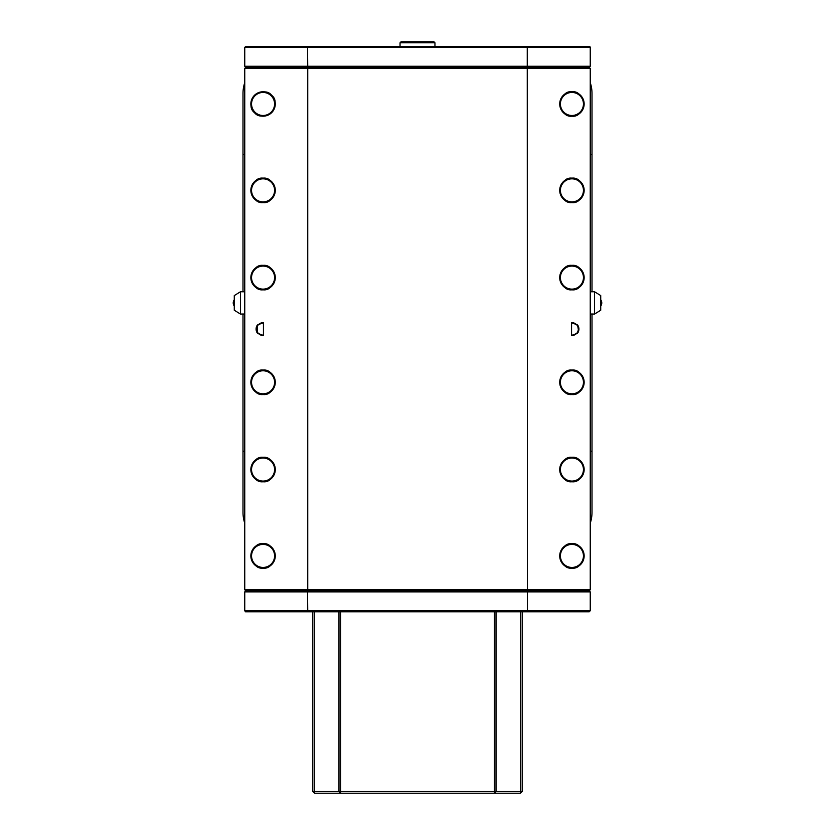 <?xml version="1.0" encoding="UTF-8"?>
<svg xmlns="http://www.w3.org/2000/svg" width="835" height="835" viewBox="0 0 835 835"><rect width="100%" height="100%" fill="white"/><g stroke="black" fill="none" stroke-linecap="round" stroke-linejoin="round"><path stroke-width="1.25" d="M590.251 154.579L592.005 154.579L592.005 93.51A34.903 34.903 0 0 0 590.251 82.613M590.251 523.201A34.903 34.903 0 0 0 592.005 512.304L592.005 451.234L590.251 451.234M592.005 451.234L592.005 314.231M592.005 291.582L592.005 154.579M244.749 82.613A34.903 34.903 0 0 0 242.995 93.51L242.995 291.582M242.995 314.231L242.995 512.304A34.903 34.903 0 0 0 244.749 523.201M242.995 154.579L244.749 154.579M244.749 451.234L242.995 451.234M245.793 67.332L244.749 66.278L590.251 66.278L589.207 67.332L590.251 68.376L244.749 68.376L245.793 67.332L307.75 67.332L307.562 47.438L244.749 47.438L245.448 46.739M589.207 590.825L527.25 590.825L527.438 591.879L590.251 591.879L589.207 590.825L590.251 589.781L527.438 589.781L527.25 67.332L307.75 67.332L307.75 590.825L245.793 590.825L244.749 589.781L527.438 589.781L527.25 590.825L307.75 590.825L307.562 591.879L244.749 591.879L245.793 590.825M590.251 66.278L590.251 47.084L589.552 46.395L527.25 46.395L527.25 67.332L589.207 67.332M244.749 589.781L244.749 68.376M257.399 333.155L263.442 335.461L263.442 322.696L257.399 325.003L257.399 333.155A6.983 6.983 0 0 1 257.399 325.003M263.067 370.082C268.839 369.394 272.909 373.464 275.279 382.305C272.909 391.145 268.839 395.216 263.067 394.517C257.295 395.216 253.224 391.145 250.855 382.305C253.224 373.464 257.295 369.394 263.067 370.082A12.212 12.212 0 0 1 275.279 382.305A12.212 12.212 0 0 1 263.067 394.517A12.212 12.212 0 0 1 250.855 382.305A12.212 12.212 0 0 1 263.067 370.082A12.212 12.212 0 0 1 275.279 382.305A12.212 12.212 0 0 1 263.067 394.517M263.067 265.384C268.839 264.695 272.909 268.766 275.279 277.606C272.909 286.436 268.839 290.507 263.067 289.818C257.295 290.507 253.224 286.436 250.855 277.606C253.224 268.766 257.295 264.695 263.067 265.384A12.212 12.212 0 0 1 275.279 277.606A12.212 12.212 0 0 1 263.067 289.818A12.212 12.212 0 0 1 250.855 277.606A12.212 12.212 0 0 1 263.067 265.384A12.212 12.212 0 0 1 275.279 277.606A12.212 12.212 0 0 1 263.067 289.818M271.646 95.273C276.239 98.833 276.281 104.594 271.761 112.548C263.87 117.182 258.119 117.224 254.487 112.673C249.895 109.114 249.853 103.352 254.372 95.399C262.263 90.764 268.014 90.733 271.646 95.273A12.212 12.212 0 0 1 271.761 112.548A12.212 12.212 0 0 1 254.487 112.673A12.212 12.212 0 0 1 254.372 95.399A12.212 12.212 0 0 1 271.646 95.273A12.212 12.212 0 0 1 271.761 112.548A12.212 12.212 0 0 1 254.487 112.673M263.067 543.71C268.839 543.021 272.909 547.092 275.279 555.933C272.909 564.763 268.839 568.844 263.067 568.144C257.295 568.844 253.224 564.763 250.855 555.933C253.224 547.092 257.295 543.021 263.067 543.71A12.212 12.212 0 0 1 275.279 555.933A12.212 12.212 0 0 1 263.067 568.144A12.212 12.212 0 0 1 250.855 555.933A12.212 12.212 0 0 1 263.067 543.71A12.212 12.212 0 0 1 275.279 555.933A12.212 12.212 0 0 1 263.067 568.144M263.067 457.34C268.839 456.641 272.909 460.711 275.279 469.552C272.909 478.392 268.839 482.463 263.067 481.764C257.295 482.463 253.224 478.392 250.855 469.552C253.224 460.711 257.295 456.641 263.067 457.34A12.212 12.212 0 0 1 275.279 469.552A12.212 12.212 0 0 1 263.067 481.764A12.212 12.212 0 0 1 250.855 469.552A12.212 12.212 0 0 1 263.067 457.34A12.212 12.212 0 0 1 275.279 469.552A12.212 12.212 0 0 1 263.067 481.764M263.067 178.137C268.839 177.448 272.909 181.519 275.279 190.349C272.909 199.189 268.839 203.26 263.067 202.571C257.295 203.26 253.224 199.189 250.855 190.349C253.224 181.519 257.295 177.448 263.067 178.137A12.212 12.212 0 0 1 275.279 190.349A12.212 12.212 0 0 1 263.067 202.571A12.212 12.212 0 0 1 250.855 190.349A12.212 12.212 0 0 1 263.067 178.137A12.212 12.212 0 0 1 275.279 190.349A12.212 12.212 0 0 1 263.067 202.571M571.558 322.696L577.601 325.003L578.592 331.171L577.601 333.155L571.558 335.461L571.558 322.696A6.388 6.388 0 0 1 578.029 330.994A6.388 6.388 0 0 1 571.558 335.461M571.933 370.082C577.705 369.394 581.776 373.464 584.145 382.305C581.776 391.145 577.705 395.216 571.933 394.517C566.161 395.216 562.091 391.145 559.721 382.305C562.091 373.464 566.161 369.394 571.933 370.082A12.212 12.212 0 0 1 584.145 382.305A12.212 12.212 0 0 1 571.933 394.517A12.212 12.212 0 0 1 559.721 382.305A12.212 12.212 0 0 1 571.933 370.082A12.212 12.212 0 0 1 584.145 382.305A12.212 12.212 0 0 1 571.933 394.517A12.212 12.212 0 0 1 559.721 382.305A12.212 12.212 0 0 1 571.933 370.082M571.933 265.384C577.705 264.695 581.776 268.766 584.145 277.606C581.776 286.436 577.705 290.507 571.933 289.818C566.161 290.507 562.091 286.436 559.721 277.606C562.091 268.766 566.161 264.695 571.933 265.384A12.212 12.212 0 0 1 584.145 277.606A12.212 12.212 0 0 1 571.933 289.818A12.212 12.212 0 0 1 559.721 277.606A12.212 12.212 0 0 1 571.933 265.384A12.212 12.212 0 0 1 584.145 277.606A12.212 12.212 0 0 1 571.933 289.818A12.212 12.212 0 0 1 559.721 277.606A12.212 12.212 0 0 1 571.933 265.384M571.933 543.71C577.705 543.021 581.776 547.092 584.145 555.933C581.776 564.763 577.705 568.844 571.933 568.144C566.161 568.844 562.091 564.763 559.721 555.933C562.091 547.092 566.161 543.021 571.933 543.71A12.212 12.212 0 0 1 584.145 555.933A12.212 12.212 0 0 1 571.933 568.144A12.212 12.212 0 0 1 559.721 555.933A12.212 12.212 0 0 1 571.933 543.71A12.212 12.212 0 0 1 584.145 555.933A12.212 12.212 0 0 1 571.933 568.144A12.212 12.212 0 0 1 559.721 555.933A12.212 12.212 0 0 1 571.933 543.71M571.933 91.756C577.705 91.067 581.776 95.138 584.145 103.978C581.776 112.808 577.705 116.89 571.933 116.19C566.161 116.89 562.091 112.808 559.721 103.978C562.091 95.138 566.161 91.067 571.933 91.756A12.212 12.212 0 0 1 584.145 103.978A12.212 12.212 0 0 1 571.933 116.19A12.212 12.212 0 0 1 559.721 103.978A12.212 12.212 0 0 1 571.933 91.756A12.212 12.212 0 0 1 584.145 103.978A12.212 12.212 0 0 1 571.933 116.19A12.212 12.212 0 0 1 559.721 103.978A12.212 12.212 0 0 1 571.933 91.756M571.933 457.34C577.705 456.641 581.776 460.711 584.145 469.552C581.776 478.392 577.705 482.463 571.933 481.764C566.161 482.463 562.091 478.392 559.721 469.552C562.091 460.711 566.161 456.641 571.933 457.34A12.212 12.212 0 0 1 584.145 469.552A12.212 12.212 0 0 1 571.933 481.764A12.212 12.212 0 0 1 559.721 469.552A12.212 12.212 0 0 1 571.933 457.34A12.212 12.212 0 0 1 584.145 469.552A12.212 12.212 0 0 1 571.933 481.764A12.212 12.212 0 0 1 559.721 469.552A12.212 12.212 0 0 1 571.933 457.34M571.933 178.137C577.705 177.448 581.776 181.519 584.145 190.349C581.776 199.189 577.705 203.26 571.933 202.571C566.161 203.26 562.091 199.189 559.721 190.349C562.091 181.519 566.161 177.448 571.933 178.137A12.212 12.212 0 0 1 584.145 190.349A12.212 12.212 0 0 1 571.933 202.571A12.212 12.212 0 0 1 559.721 190.349A12.212 12.212 0 0 1 571.933 178.137A12.212 12.212 0 0 1 584.145 190.349A12.212 12.212 0 0 1 571.933 202.571A12.212 12.212 0 0 1 559.721 190.349A12.212 12.212 0 0 1 571.933 178.137M590.251 589.781L590.251 68.376M590.251 591.879L590.251 610.719L527.438 610.719L527.438 591.879L307.562 591.879L307.75 611.773L245.448 611.773L244.749 610.719L527.438 610.719L527.25 611.773L307.75 611.773M590.251 610.719L589.207 611.773L527.25 611.773M244.749 591.879L244.749 610.719M527.25 46.395L307.75 46.395L307.562 47.438L590.251 47.438M307.75 46.395L245.793 46.395M244.749 66.278L244.749 47.438M577.601 325.003A6.983 6.983 0 0 1 577.601 333.155M263.442 335.461A6.388 6.388 0 0 1 256.689 328.646A6.388 6.388 0 0 1 263.442 322.696M245.448 66.977L245.448 67.677M496.021 611.773L496.021 791.507L520.455 791.507L520.455 611.773M520.455 793.25L522.199 791.507L520.455 791.507L520.455 793.25L314.545 793.25L312.801 791.507L312.801 611.773M340.722 611.773L340.722 793.25L338.979 791.507L338.979 611.773M314.545 793.25L314.545 791.507L494.278 791.507L494.278 793.25L496.021 791.507L494.278 791.507L494.278 611.773M314.545 611.773L314.545 791.507L312.801 791.507M522.199 611.773L522.199 791.507M434.952 42.794L400.048 42.794L401.092 41.75L433.908 41.75L434.952 42.794L434.952 46.395M594.551 291.759L600.72 295.58L600.72 310.234L594.551 314.054L594.551 291.759L590.251 291.791M240.449 314.054L234.28 310.234L234.28 295.58L240.449 291.759L240.449 314.054L244.749 314.012M263.067 201.872A11.513 11.513 0 0 0 274.59 190.349A11.513 11.513 0 0 0 263.067 178.836A11.513 11.513 0 0 0 251.554 190.349A11.513 11.513 0 0 0 263.067 201.872M571.933 178.836A11.513 11.513 0 0 0 560.41 190.349A11.513 11.513 0 0 0 571.933 201.872A11.513 11.513 0 0 0 583.446 190.349A11.513 11.513 0 0 0 571.933 178.836M263.067 481.075A11.513 11.513 0 0 0 274.59 469.552A11.513 11.513 0 0 0 263.067 458.039A11.513 11.513 0 0 0 251.554 469.552A11.513 11.513 0 0 0 263.067 481.075M571.933 458.039A11.513 11.513 0 0 0 560.41 469.552A11.513 11.513 0 0 0 571.933 481.075A11.513 11.513 0 0 0 583.446 469.552A11.513 11.513 0 0 0 571.933 458.039M263.067 567.445A11.513 11.513 0 0 0 274.59 555.933A11.513 11.513 0 0 0 263.067 544.41A11.513 11.513 0 0 0 251.554 555.933A11.513 11.513 0 0 0 263.067 567.445M254.978 112.172A11.513 11.513 0 0 0 271.271 112.057A11.513 11.513 0 0 0 271.156 95.775A11.513 11.513 0 0 0 254.863 95.889A11.513 11.513 0 0 0 254.978 112.172M571.933 92.455A11.513 11.513 0 0 0 560.41 103.978A11.513 11.513 0 0 0 571.933 115.491A11.513 11.513 0 0 0 583.446 103.978A11.513 11.513 0 0 0 571.933 92.455M571.933 544.41A11.513 11.513 0 0 0 560.41 555.933A11.513 11.513 0 0 0 571.933 567.445A11.513 11.513 0 0 0 583.446 555.933A11.513 11.513 0 0 0 571.933 544.41M571.933 266.083A11.513 11.513 0 0 0 560.41 277.606A11.513 11.513 0 0 0 571.933 289.119A11.513 11.513 0 0 0 583.446 277.606A11.513 11.513 0 0 0 571.933 266.083M263.067 289.119A11.513 11.513 0 0 0 274.59 277.606A11.513 11.513 0 0 0 263.067 266.083A11.513 11.513 0 0 0 251.554 277.606A11.513 11.513 0 0 0 263.067 289.119M263.067 393.817A11.513 11.513 0 0 0 274.59 382.305A11.513 11.513 0 0 0 263.067 370.782A11.513 11.513 0 0 0 251.554 382.305A11.513 11.513 0 0 0 263.067 393.817M571.933 370.782A11.513 11.513 0 0 0 560.41 382.305A11.513 11.513 0 0 0 571.933 393.817A11.513 11.513 0 0 0 583.446 382.305A11.513 11.513 0 0 0 571.933 370.782M600.72 305.954A5.24 5.073 0 0 0 600.72 299.859M234.28 299.859A5.24 5.073 0 0 0 234.28 305.944M400.048 46.395L400.048 42.794M600.72 306.048A5.24 5.24 0 0 0 600.72 299.765M590.251 314.012L594.551 314.054M234.28 299.765A5.24 5.24 0 0 0 234.28 306.048M240.449 291.759L244.749 291.791"/></g></svg>
